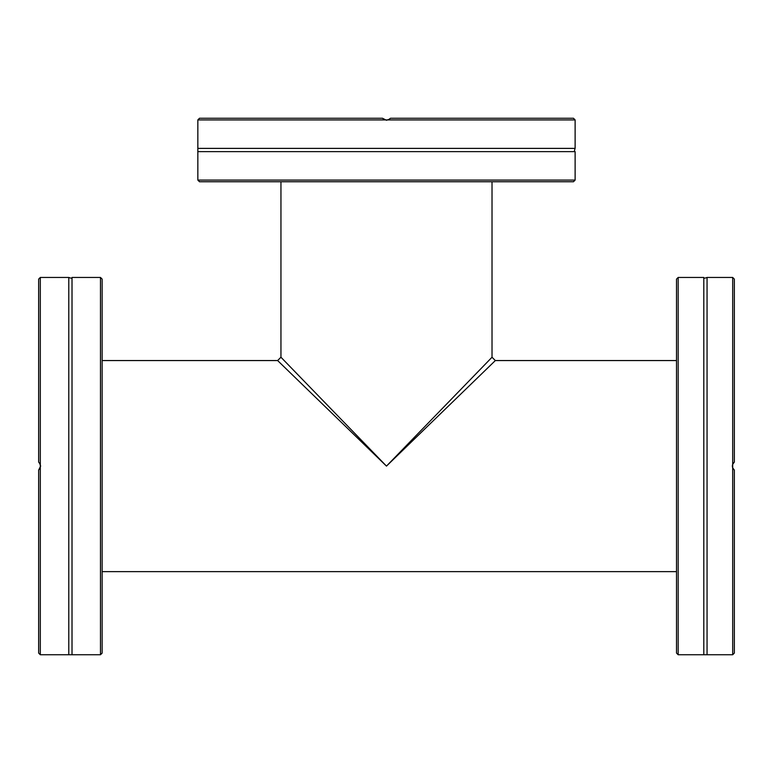 <?xml version="1.0" encoding="UTF-8"?>
<svg xmlns="http://www.w3.org/2000/svg" width="773" height="773" viewBox="0 0 773 773"><rect width="100%" height="100%" fill="white"/><g stroke="black" fill="none" stroke-linecap="round" stroke-linejoin="round"><path stroke-width="1.16" d="M492.024 181.752L492.024 357.232L386.481 466.1L495.348 360.556L676.51 360.556M386.481 466.1L280.947 357.232L277.623 360.556L386.481 466.1M102.142 360.556L277.623 360.556M197.84 151.624L197.84 180.09L575.122 180.09L575.122 151.624L197.84 151.624L197.84 148.387L575.122 148.387L575.122 119.921L573.46 118.259L390.471 118.259L388.278 119.921L384.693 119.921L382.49 118.259L386.452 120.259M386.519 120.259L389.689 119.09M382.49 118.259L199.502 118.259L197.84 119.921L384.693 119.921M343.55 118.259L312.195 118.259M197.84 180.09L199.502 181.752L573.46 181.752L575.122 180.09M732.688 467.887L732.688 654.741L734.35 653.079L734.35 470.081L732.688 467.887L732.688 464.302L734.35 462.109L734.35 279.111L732.688 277.449L732.688 464.302M733.915 462.467C731.857 464.892 731.857 467.307 733.915 469.723L733.867 469.675M707.053 277.449L707.053 654.741L703.807 654.741L703.807 277.449C703.633 278.386 704.715 278.386 707.053 277.449L732.688 277.449M678.172 654.741L676.51 653.079L676.51 279.111L678.172 277.449L678.172 654.741L703.807 654.741M72.015 654.741L100.48 654.741L100.48 277.449L72.015 277.449L72.015 654.741L68.778 654.741L68.778 277.449L40.312 277.449L38.65 279.111L38.65 462.109L40.312 464.302L40.312 467.887L38.65 470.081L40.64 466.129M40.64 466.061L39.481 462.892M38.65 470.081L38.65 653.079L40.312 654.741L40.312 467.887M100.48 654.741L102.142 653.079L102.142 279.111L100.48 277.449M388.278 119.921L575.122 119.921M40.312 464.302L40.312 277.449M492.014 357.232L495.338 360.556M280.947 181.752L280.947 357.232M102.142 571.634L676.51 571.634M575.122 151.624C574.262 151.894 574.262 150.812 575.122 148.387M197.84 148.387L197.84 119.921M732.688 654.741L707.053 654.741M703.807 277.449L678.172 277.449M72.015 277.449C72.218 278.386 71.135 278.386 68.778 277.449M68.778 654.741L40.312 654.741"/></g></svg>
